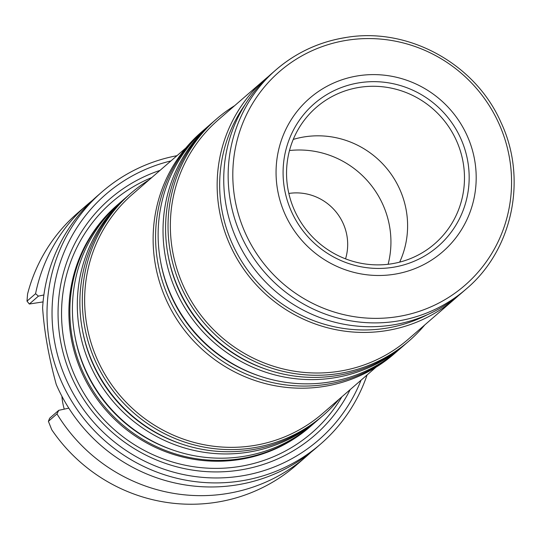 <?xml version="1.0" encoding="UTF-8"?>
<svg xmlns="http://www.w3.org/2000/svg" width="540" height="540" viewBox="0 0 540 540"><rect width="100%" height="100%" fill="white"/><g stroke="black" fill="none" stroke-linecap="round" stroke-linejoin="round"><path stroke-width="0.81" d="M312.113 425A146.914 143.093 -130.9 0 1 310.844 426.121A146.914 143.093 -130.9 0 1 240.172 458.744A146.914 143.093 -130.9 0 1 84.422 375.226A146.914 143.093 -130.9 0 1 118.341 204.134A146.914 143.093 -130.9 0 1 119.63 203.033M118.341 204.134L117.383 204.964A146.914 143.093 49.1 0 0 83.457 376.056A146.914 143.093 49.1 0 0 239.213 459.581A146.914 143.093 49.1 0 0 309.879 426.951L310.844 426.121M319.565 418.541A146.914 143.093 -130.9 0 1 318.296 419.654L313.403 423.9A146.914 143.093 -130.9 0 1 242.73 456.53A146.914 143.093 -130.9 0 1 86.981 373.005A146.914 143.093 -130.9 0 1 120.899 201.913L125.793 197.667A146.914 143.093 -130.9 0 1 127.082 196.567M318.296 419.654A146.914 143.093 -130.9 0 1 247.631 452.284A146.914 143.093 -130.9 0 1 91.874 368.759A146.914 143.093 -130.9 0 1 125.793 197.667M339.046 399.263A146.914 143.093 -130.9 0 1 323.305 415.314L320.855 417.44A146.914 143.093 -130.9 0 1 250.189 450.063A146.914 143.093 -130.9 0 1 94.433 366.545A146.914 143.093 -130.9 0 1 128.351 195.453L130.802 193.327A146.914 143.093 -130.9 0 1 148.925 180.016M323.305 415.314A146.914 143.093 -130.9 0 1 252.632 447.944A146.914 143.093 -130.9 0 1 96.876 364.419A146.914 143.093 -130.9 0 1 130.802 193.327M375.988 367.227L322.65 413.478A145.098 141.325 -130.9 0 1 252.855 445.702A145.098 141.325 -130.9 0 1 99.022 363.211A145.098 141.325 -130.9 0 1 132.53 194.231L185.868 147.98M397.832 350.669A146.914 143.093 -130.9 0 1 396.562 351.783L394.112 353.909A146.914 143.093 -130.9 0 1 323.447 386.532A146.914 143.093 -130.9 0 1 167.69 303.014A146.914 143.093 -130.9 0 1 201.616 131.922L204.059 129.803A146.914 143.093 -130.9 0 1 205.349 128.696M396.562 351.783A146.914 143.093 -130.9 0 1 325.897 384.413A146.914 143.093 -130.9 0 1 170.141 300.888A146.914 143.093 -130.9 0 1 204.059 129.803M405.29 344.203A146.914 143.093 -130.9 0 1 404.014 345.323L399.121 349.569A146.914 143.093 -130.9 0 1 328.448 382.192A146.914 143.093 -130.9 0 1 172.699 298.674A146.914 143.093 -130.9 0 1 206.618 127.582L211.511 123.336A146.914 143.093 -130.9 0 1 212.8 122.236M404.014 345.323A146.914 143.093 -130.9 0 1 333.349 377.946A146.914 143.093 -130.9 0 1 177.593 294.428A146.914 143.093 -130.9 0 1 211.511 123.336M424.771 324.925A146.914 143.093 -130.9 0 1 409.023 340.983L406.573 343.103A146.914 143.093 -130.9 0 1 335.907 375.732A146.914 143.093 -130.9 0 1 180.151 292.207A146.914 143.093 -130.9 0 1 214.07 121.115L216.52 118.996A146.914 143.093 -130.9 0 1 234.644 105.678M409.023 340.983A146.914 143.093 -130.9 0 1 338.351 373.606A146.914 143.093 -130.9 0 1 182.601 290.088A146.914 143.093 -130.9 0 1 216.52 118.996M458.413 295.657A145.098 141.325 -130.9 0 1 455.166 298.566L408.368 339.147A145.098 141.325 -130.9 0 1 338.573 371.365A145.098 141.325 -130.9 0 1 184.741 288.88A145.098 141.325 -130.9 0 1 218.248 119.9L265.039 79.319A145.098 141.325 -130.9 0 1 268.38 76.518M455.166 298.566A145.098 141.325 -130.9 0 1 385.371 330.791A145.098 141.325 -130.9 0 1 231.538 248.299A145.098 141.325 -130.9 0 1 265.039 79.319M392.573 267.368A94.439 91.982 -130.9 0 1 288.596 141.095A94.439 91.982 -130.9 0 1 447.214 116.674A94.439 91.982 -130.9 0 1 392.573 267.368M393.815 274.34A101.567 98.928 -130.9 0 1 281.988 138.537A101.567 98.928 -130.9 0 1 452.581 112.266A101.567 98.928 -130.9 0 1 393.815 274.34M345.843 37.557A145.098 141.325 49.1 0 0 276.048 69.775L271.627 73.609A145.098 141.325 49.1 0 0 259.916 275.819A145.098 141.325 49.1 0 0 461.747 292.856L466.169 289.022C512.804 249.865 527.634 178.463 500.897 122.243C475.234 63.605 408.139 26.845 345.998 37.476C319.559 41.688 296.237 52.454 276.048 69.775A145.098 141.325 49.1 0 0 264.337 271.991A145.098 141.325 49.1 0 0 466.169 289.022M427.376 314.699A142.925 139.205 -130.9 0 1 385.364 328.34A142.925 139.205 -130.9 0 1 241.832 261.61A142.925 139.205 -130.9 0 1 245.14 104.544M345.553 258.856A50.787 49.464 49.1 0 0 288.832 193.455M289.487 150.539A90.686 88.331 -130.9 0 1 388.118 264.283M293.247 139.421A88.695 86.387 -130.9 0 1 385.486 166.928A88.695 86.387 -130.9 0 1 399.661 262.136M391.237 263.858A90.308 87.959 -130.9 0 1 295.92 213.394A90.308 87.959 -130.9 0 1 314.935 108.608A90.308 87.959 -130.9 0 1 441.963 117.956A90.308 87.959 -130.9 0 1 433.235 245.025A90.308 87.959 -130.9 0 1 391.237 263.858M160.029 170.383A156.398 152.327 49.1 0 0 97.058 417.049A156.398 152.327 49.1 0 0 350.156 389.63M61.904 396.252A64.172 62.498 49.1 0 0 64.253 409.138M310.939 452.257A166.867 162.52 -130.9 0 1 306.025 456.705L296.123 465.291A166.867 162.52 -130.9 0 1 51.752 429.752L48.404 421.322L49.666 418.203L58.752 410.326L56.97 413.897L48.411 421.322M27 301.144L29.329 304.02L38.407 296.143L35.566 293.713L27 301.138L27.567 294.01A166.867 162.52 -130.9 0 1 77.477 213.158L87.379 204.572A166.867 162.52 -130.9 0 1 92.475 200.34M29.329 304.02L43.065 301.901M306.025 456.705A166.867 162.52 -130.9 0 1 56.97 413.897M35.566 293.713A166.867 162.52 -130.9 0 1 87.379 204.572M68.816 408.152L58.752 410.326M38.407 296.143L43.882 294.962M367.092 374.936A166.867 162.52 -130.9 0 1 320.72 443.961L316.035 448.025A166.867 162.52 -130.9 0 1 235.771 485.082A166.867 162.52 -130.9 0 1 56.248 384.473C48.796 357.237 44.246 331.709 42.606 307.888A166.867 162.52 -130.9 0 1 97.396 195.892L102.08 191.828A166.867 162.52 -130.9 0 1 176.972 155.696M320.72 443.961A166.867 162.52 -130.9 0 1 240.455 481.019A166.867 162.52 -130.9 0 1 63.551 386.154A166.867 162.52 -130.9 0 1 102.08 191.828M361.058 380.174A162.513 158.281 -130.9 0 1 240.442 476.118A162.513 158.281 -130.9 0 1 55.856 348.057A162.513 158.281 -130.9 0 1 170.937 160.927M173.819 450.346A144.599 140.832 -130.9 0 1 74.959 336.346M181.271 443.887A144.599 140.832 -130.9 0 1 82.411 329.886M259.538 376.015A144.599 140.832 -130.9 0 1 160.677 262.015M266.99 369.549A144.599 140.832 -130.9 0 1 168.136 255.548M347.551 40.169A141.473 137.788 49.1 0 0 234.995 199.591A141.473 137.788 49.1 0 0 396.819 316.764A141.473 137.788 49.1 0 0 509.375 157.343A141.473 137.788 49.1 0 0 347.551 40.169M341.888 396.792A152.651 148.675 -130.9 0 1 238.525 466.648A152.651 148.675 -130.9 0 1 68.026 357.48A152.651 148.675 -130.9 0 1 151.767 177.552"/></g></svg>
